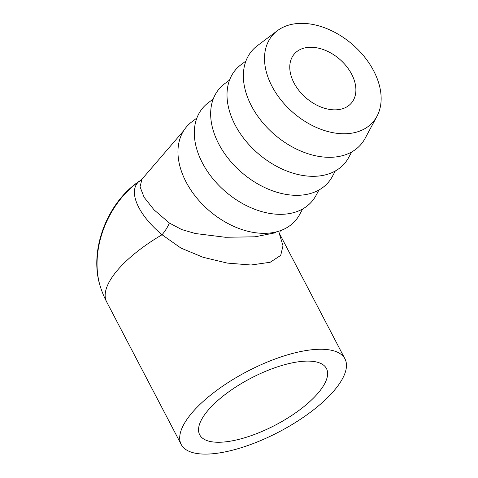 <?xml version="1.0" encoding="UTF-8"?>
<svg xmlns="http://www.w3.org/2000/svg" width="478" height="478" viewBox="0 0 478 478"><rect width="100%" height="100%" fill="white"/><g stroke="black" fill="none" stroke-linecap="round" stroke-linejoin="round"><path stroke-width="0.72" d="M279.385 233.85L283 245.752L280.706 255.401L270.201 262.261L251.058 265.009L227.229 263.079L203.102 257.284L180.917 248.058L162.048 234.74C137.58 214.281 128.253 191.493 138.524 181.885A78.804 56.368 114.7 0 0 100.195 286.125L100.195 286.125A92.391 92.391 0 0 0 106.666 301.899L181.21 444.486A92.391 34.159 152.4 0 0 187.041 450.3A92.391 34.159 152.4 0 0 288.276 426.8A92.391 34.159 152.4 0 0 344.961 358.882A92.391 34.159 152.4 0 0 307.223 350.368A92.391 34.159 152.4 0 0 215.865 391.034A92.391 34.159 152.4 0 0 181.21 444.486M297.25 361.966A71.515 26.445 -27.6 0 1 326.462 368.55A71.515 26.445 -27.6 0 1 275.334 425.115A71.515 26.445 -27.6 0 1 199.708 434.819A71.515 26.445 -27.6 0 1 226.53 393.442A71.515 26.445 -27.6 0 1 297.25 361.966M351.653 74.18A37.643 25.621 -139.3 0 1 351.378 103.087A37.643 25.621 -139.3 0 1 306.147 98.002A37.643 25.621 -139.3 0 1 294.281 54.032A37.643 25.621 -139.3 0 1 323.104 49.491A37.643 25.621 -139.3 0 1 351.653 74.18M294.257 23.9A66.382 45.183 -139.3 0 1 361.266 53.094A66.382 45.183 -139.3 0 1 376.975 116.279A66.382 45.183 -139.3 0 1 293.367 112.814A66.382 45.183 -139.3 0 1 277.443 30.658A66.382 45.183 -139.3 0 1 294.257 23.9M376.975 116.279L365.09 138.393A71.855 48.911 -139.3 0 1 274.587 134.641A71.855 48.911 -139.3 0 1 257.349 45.715L277.443 30.658M351.653 151.986L348.743 157.399A71.855 48.911 -139.3 0 1 258.24 153.647A71.855 48.911 -139.3 0 1 241.002 64.715L245.919 61.035M335.305 170.993L332.395 176.406A71.855 48.911 -139.3 0 1 241.892 172.654A71.855 48.911 -139.3 0 1 224.654 83.722L229.571 80.041M318.957 189.999L316.048 195.406A71.855 48.911 -139.3 0 1 225.538 191.66A71.855 48.911 -139.3 0 1 208.306 102.728L213.224 99.042M302.604 209L299.7 214.413A71.855 48.911 -139.3 0 1 209.191 210.661A71.855 48.911 -139.3 0 1 191.959 121.735L196.876 118.048M183.648 130.745L142.008 179.148L140.03 186.761L144.123 197.306L154.047 209.854L169.349 223.011L181.664 229.542L195.43 233.533L225.407 237.273L255.067 236.801L275.914 232.678M138.524 181.885L141.811 179.358A20.53 18.66 45.5 0 1 138.524 181.885M169.349 223.011A20.53 7.989 -50.2 0 1 162.048 234.74A92.391 34.159 152.4 0 0 106.666 301.899M279.421 233.515L344.961 358.882M100.195 286.125C88.639 250.209 107.478 201.579 140.185 180.636M280.293 230.701L279.391 234.728"/></g></svg>
